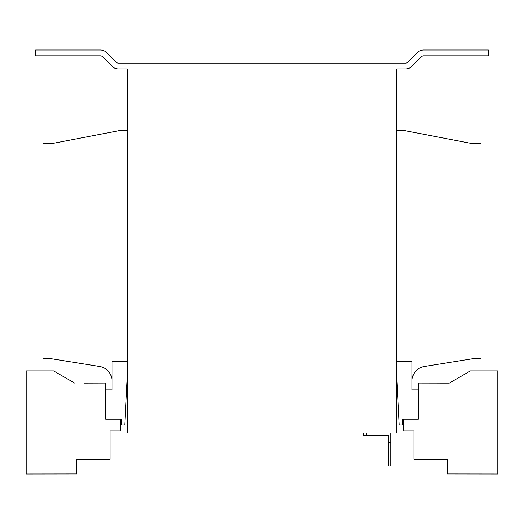 <?xml version="1.0" encoding="UTF-8"?>
<svg xmlns="http://www.w3.org/2000/svg" width="524" height="524" viewBox="0 0 524 524"><rect width="100%" height="100%" fill="white"/><g stroke="black" fill="none" stroke-linecap="round" stroke-linejoin="round"><path stroke-width="0.79" d="M405.642 63.09L118.358 63.09A2.915 2.915 0 0 1 116.295 62.238L106.601 52.544A8.738 8.738 0 0 0 100.425 49.983L35.665 49.983L35.665 55.813L100.425 55.813A2.915 2.915 0 0 1 102.481 56.664L112.175 66.358A8.738 8.738 0 0 0 118.358 68.919L127.28 68.919L127.28 433.034L396.72 433.034L396.72 68.919L405.642 68.919A8.738 8.738 0 0 0 411.825 66.358L421.519 56.664A2.915 2.915 0 0 1 423.575 55.813L488.335 55.813L488.335 49.983L423.575 49.983A8.738 8.738 0 0 0 417.399 52.544L407.705 62.238A2.915 2.915 0 0 1 405.642 63.09M412.015 380.896A14.567 14.567 0 0 1 424.263 366.518L475.222 358.318L481.052 358.318L481.052 143.635L472.314 143.635L402.694 130.234L396.865 130.234L396.72 143.635M127.28 143.635L127.136 130.234L121.306 130.234L51.686 143.635L42.948 143.635L42.948 358.318L48.778 358.318L99.737 366.518A14.567 14.567 0 0 1 111.985 380.896M127.136 361.226L111.985 361.226L111.985 389.921L105.724 389.921L105.724 419.193L121.306 419.193L121.306 425.023L124.705 425.023L127.136 378.708L127.28 358.318M396.72 358.318L396.865 378.708L399.295 425.023L402.694 425.023L402.694 419.193L418.276 419.193L418.276 389.921L412.015 389.921L412.015 361.226L396.865 361.226M388.566 442.649L388.566 465.947L390.897 465.947L390.897 442.649L388.566 442.649L388.566 435.365L363.807 435.365L363.807 433.034M390.897 442.649L390.897 433.034M366.721 435.365L366.721 433.034M334.823 433.034L189.177 433.034M388.566 463.039L390.897 463.039M403.454 419.193L403.277 430.846L413.908 430.846L413.908 459.391L447.404 459.391L447.404 473.958L497.8 474.017L497.8 370.9L470.414 370.9L449.225 383.136L418.276 383.077L418.276 389.921M105.724 389.921L105.724 383.077L84.226 383.136M120.546 419.193L120.723 430.846L110.092 430.846L110.092 459.391L76.596 459.391L76.596 473.958L26.2 474.017L26.2 370.9L53.586 370.9L74.775 383.136M449.225 383.136L439.774 383.136"/></g></svg>
